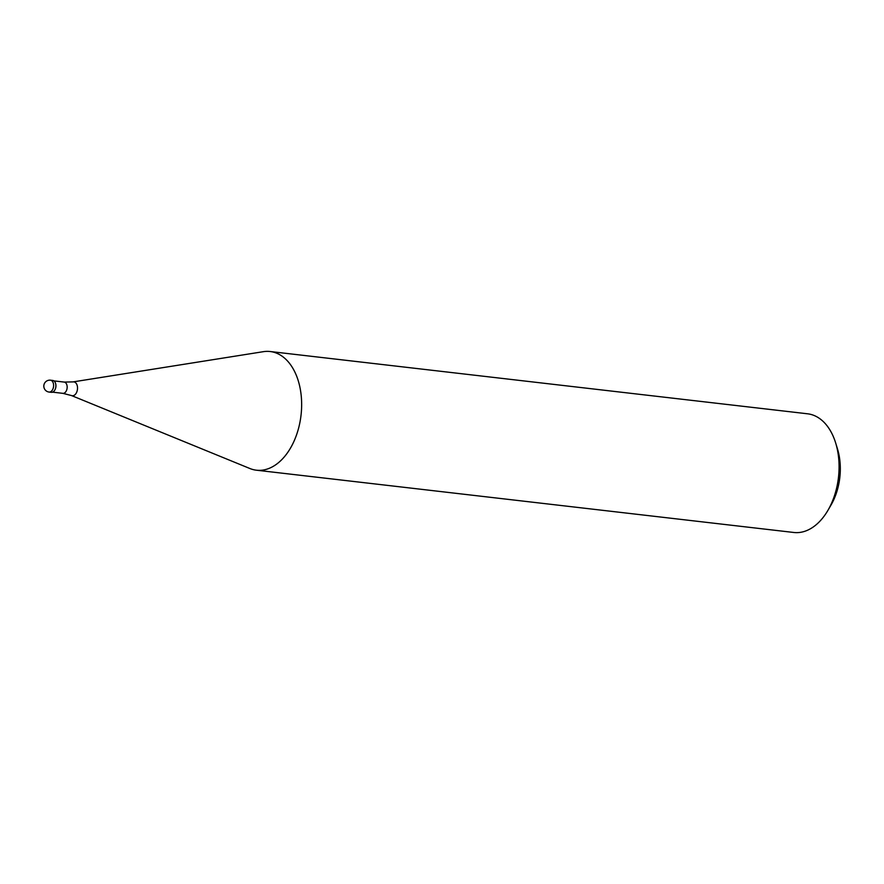 <?xml version="1.0" encoding="UTF-8"?>
<svg xmlns="http://www.w3.org/2000/svg" width="884" height="884" viewBox="0 0 884 884"><rect width="100%" height="100%" fill="white"/><g stroke="black" fill="none" stroke-linecap="round" stroke-linejoin="round"><path stroke-width="1.33" d="M51.383 392.319A5.978 3.801 -83.4 0 0 55.67 387.8A5.978 3.801 -83.4 0 0 53.957 380.927A5.978 3.801 -83.4 0 0 52.753 380.452L50.465 380.186A5.978 3.801 96.6 0 1 51.67 380.661A5.978 3.801 96.6 0 1 53.383 387.535A5.978 3.801 96.6 0 1 49.095 392.054L51.383 392.319M55.593 383.468A5.68 3.613 96.6 0 1 55.626 383.557A5.68 3.613 96.6 0 1 54.885 389.943A5.68 3.613 96.6 0 1 54.841 390.021M51.581 380.595A5.978 3.801 96.6 0 1 53.957 380.927A5.978 3.801 96.6 0 1 55.57 383.38A5.978 3.801 96.6 0 1 54.786 390.098A5.978 3.801 96.6 0 1 50.266 391.899M73.063 381.899L263.443 351.666A59.736 38.001 96.6 0 1 270.161 351.523A59.736 38.001 96.6 0 1 282.195 356.263A59.736 38.001 96.6 0 1 299.356 425.071A59.736 38.001 96.6 0 1 256.415 470.2A59.736 38.001 96.6 0 1 249.907 468.52L71.471 395.546A6.984 4.442 96.6 0 0 77.107 391.059A6.984 4.442 96.6 0 0 75.25 382.429A6.984 4.442 96.6 0 0 73.063 381.899L64.178 382.076L53.902 380.882M256.415 470.2L793.832 532.477A59.736 38.001 -83.4 0 0 827.932 510.344A59.736 38.001 -83.4 0 0 835.723 443.149A59.736 38.001 -83.4 0 0 819.623 418.541A59.736 38.001 -83.4 0 0 807.589 413.8L270.161 351.523M827.932 510.344L831.026 505.018A49.78 31.669 -83.4 0 0 837.524 449.039L835.723 443.149M52.598 392.153L62.863 393.347A5.68 3.613 -83.4 0 0 66.952 389.059A5.68 3.613 -83.4 0 0 65.317 382.518A5.68 3.613 -83.4 0 0 64.178 382.076M50.465 380.186A5.978 5.978 0 0 0 46.322 390.993A5.978 5.978 0 0 0 49.095 392.054M62.863 393.347L71.471 395.546"/></g></svg>

